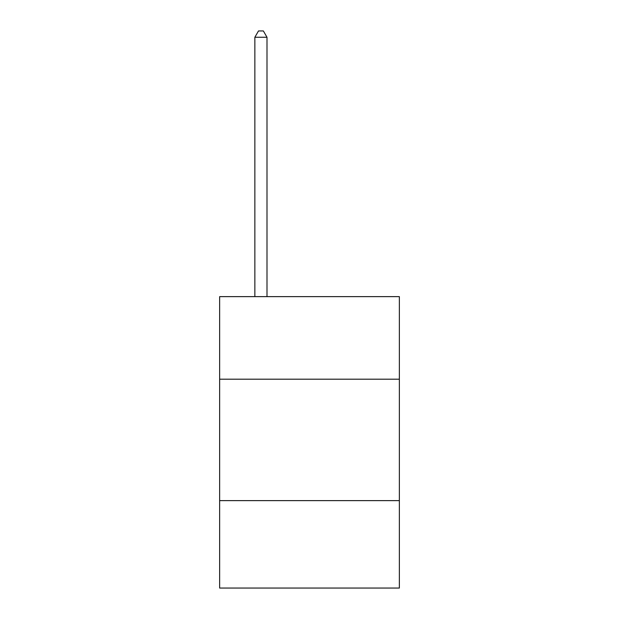 <?xml version="1.0" encoding="UTF-8"?>
<svg xmlns="http://www.w3.org/2000/svg" width="619" height="619" viewBox="0 0 619 619"><rect width="100%" height="100%" fill="white"/><g stroke="black" fill="none" stroke-linecap="round" stroke-linejoin="round"><path stroke-width="0.93" d="M399.356 379.199L399.356 296.633L219.644 296.633L219.644 379.199L399.356 379.199L399.356 588.05L219.644 588.05L219.644 379.199M399.356 500.624L219.644 500.624M266.998 296.633L266.998 37.264L254.858 37.264L254.858 296.633M254.858 37.264L258.502 30.95L263.361 30.95L266.998 37.264"/></g></svg>
